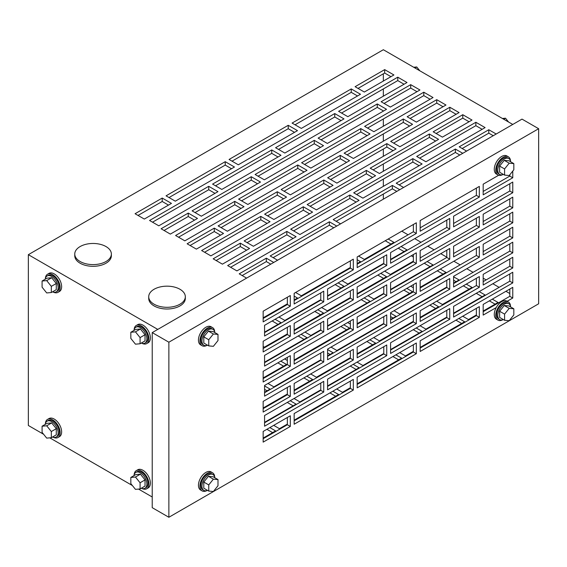 <?xml version="1.0" encoding="UTF-8"?>
<svg xmlns="http://www.w3.org/2000/svg" width="567" height="567" viewBox="0 0 567 567"><rect width="100%" height="100%" fill="white"/><g stroke="black" fill="none" stroke-linecap="round" stroke-linejoin="round"><path stroke-width="0.85" d="M510.534 161.106A10.461 6.039 120 0 0 508.379 156.804A10.461 6.039 120 0 0 503.149 157.328A10.461 6.039 120 0 0 496.316 166.542A10.461 6.039 120 0 0 497.918 174.919A10.461 6.039 120 0 0 502.716 174.643M508.379 156.804L506.898 155.953A10.461 6.039 120 0 0 501.675 156.471A10.461 6.039 120 0 0 494.842 165.684A10.461 6.039 120 0 0 496.444 174.069L497.918 174.919M510.654 161.779A9.15 5.287 120 0 0 508.819 158.569A9.15 5.287 120 0 0 504.247 159.022A9.15 5.287 120 0 0 498.265 167.088A9.15 5.287 120 0 0 499.669 174.423A9.15 5.287 120 0 0 503.368 174.409M508.819 158.569L507.727 157.938A9.15 5.287 120 0 0 503.149 158.391A9.15 5.287 120 0 0 497.174 166.457A9.15 5.287 120 0 0 498.577 173.793L499.669 174.423M499.626 166.081L499.626 172.248L504.58 175.111L509.201 175.522L513.822 169.774L513.822 163.608L508.868 160.745L504.247 160.333L499.626 166.081L504.58 168.945L504.58 175.111M513.822 163.608L509.201 163.197L504.247 160.333M509.201 163.197L504.58 168.945M214.709 331.893A10.461 6.039 120 0 0 212.554 327.598A10.461 6.039 120 0 0 207.324 328.116A10.461 6.039 120 0 0 200.491 337.337A10.461 6.039 120 0 0 202.093 345.714A10.461 6.039 120 0 0 206.891 345.431M212.554 327.598L211.073 326.748A10.461 6.039 120 0 0 205.842 327.265A10.461 6.039 120 0 0 199.01 336.479A10.461 6.039 120 0 0 200.619 344.864L202.093 345.714M214.829 332.574A9.15 5.287 120 0 0 212.994 329.363A9.15 5.287 120 0 0 208.422 329.817A9.15 5.287 120 0 0 202.44 337.882A9.15 5.287 120 0 0 203.844 345.218A9.15 5.287 120 0 0 207.536 345.204M212.994 329.363L211.902 328.732A9.15 5.287 120 0 0 207.324 329.186A9.15 5.287 120 0 0 201.349 337.252A9.15 5.287 120 0 0 202.752 344.587L203.844 345.218M203.794 336.876L203.794 343.042L208.755 345.898L213.376 346.317L217.997 340.561L217.997 334.402L213.043 331.539L208.422 331.128L203.794 336.876L208.755 339.739L208.755 345.898M217.997 334.402L213.376 333.991L208.422 331.128M213.376 333.991L208.755 339.739M503.368 319.582A9.15 5.287 -60 0 1 499.669 319.597A9.15 5.287 -60 0 1 498.265 312.268A9.15 5.287 -60 0 1 504.247 304.203A9.15 5.287 -60 0 1 508.819 303.749A9.15 5.287 -60 0 1 510.654 306.953M499.669 319.597L498.577 318.966A9.15 5.287 -60 0 1 497.174 311.63A9.15 5.287 -60 0 1 503.149 303.572A9.15 5.287 -60 0 1 507.727 303.118L508.819 303.749M499.626 311.262L504.247 305.514L508.868 305.925L513.822 308.781L513.822 314.947L509.201 320.695L504.58 320.284L499.626 317.421L499.626 311.262L504.58 314.118L509.201 308.37L504.247 305.514M509.201 308.37L513.822 308.781M504.58 320.284L504.58 314.118M502.716 319.816A10.461 6.039 -60 0 1 497.918 320.1A10.461 6.039 -60 0 1 496.316 311.715A10.461 6.039 -60 0 1 503.149 302.502A10.461 6.039 -60 0 1 508.379 301.984A10.461 6.039 -60 0 1 510.534 306.279M497.918 320.1L496.444 319.242A10.461 6.039 -60 0 1 494.842 310.865A10.461 6.039 -60 0 1 501.675 301.651A10.461 6.039 -60 0 1 506.898 301.127L508.379 301.984M207.536 490.377A9.15 5.287 -60 0 1 203.844 490.391A9.15 5.287 -60 0 1 202.44 483.063A9.15 5.287 -60 0 1 208.422 474.997A9.15 5.287 -60 0 1 212.994 474.544A9.15 5.287 -60 0 1 214.829 477.747M203.844 490.391L202.752 489.76A9.15 5.287 -60 0 1 201.349 482.425A9.15 5.287 -60 0 1 207.324 474.359A9.15 5.287 -60 0 1 211.902 473.913L212.994 474.544M203.794 482.056L208.422 476.301L213.043 476.719L217.997 479.576L217.997 485.742L213.376 491.49L208.755 491.079L203.794 488.215L203.794 482.056L208.755 484.913L213.376 479.165L208.422 476.301M213.376 479.165L217.997 479.576M208.755 491.079L208.755 484.913M206.891 490.611A10.461 6.039 -60 0 1 202.093 490.894A10.461 6.039 -60 0 1 200.491 482.51A10.461 6.039 -60 0 1 207.324 473.296A10.461 6.039 -60 0 1 212.554 472.779A10.461 6.039 -60 0 1 214.709 477.074M202.093 490.894L200.619 490.037A10.461 6.039 -60 0 1 199.01 481.659A10.461 6.039 -60 0 1 205.842 472.439A10.461 6.039 -60 0 1 211.073 471.921L212.554 472.779M502.433 118.482L505.502 118.205L503.73 119.233M505.502 118.205L508.571 122.025M413.683 67.246L416.752 66.97L414.98 67.99M416.752 66.97L419.828 70.79M45.247 279.198A9.15 5.287 60 0 1 47.082 275.994A9.15 5.287 60 0 1 51.661 276.448A9.15 5.287 60 0 1 57.643 284.506A9.15 5.287 60 0 1 56.239 291.842A9.15 5.287 60 0 1 52.54 291.828M47.082 275.994L48.181 275.356A9.15 5.287 60 0 1 52.752 275.81A9.15 5.287 60 0 1 58.734 283.876A9.15 5.287 60 0 1 57.331 291.211L56.239 291.842M47.04 278.17L51.661 277.752L56.282 283.507L56.282 289.666L51.328 292.529L46.707 292.941L42.086 287.193L42.086 281.026L47.04 278.17M42.086 281.026L46.707 280.615L51.661 277.752M46.707 280.615L51.328 286.363L56.282 283.507M51.328 286.363L51.328 292.529M133.996 330.441A9.15 5.287 60 0 1 135.832 327.23A9.15 5.287 60 0 1 140.41 327.683A9.15 5.287 60 0 1 146.385 335.749A9.15 5.287 60 0 1 144.982 343.078A9.15 5.287 60 0 1 141.289 343.063M135.832 327.23L136.93 326.599A9.15 5.287 60 0 1 141.502 327.053A9.15 5.287 60 0 1 147.484 335.118A9.15 5.287 60 0 1 146.08 342.447L144.982 343.078M135.789 329.406L140.41 328.995L145.032 334.743L145.032 340.909L140.077 343.765L135.456 344.176L130.828 338.428L130.828 332.269L135.789 329.406M130.828 332.269L135.456 331.851L140.41 328.995M135.456 331.851L140.077 337.606L145.032 334.743M140.077 337.606L140.077 343.765M141.289 488.244A9.15 5.287 -120 0 0 144.982 488.258A9.15 5.287 -120 0 0 146.385 480.922A9.15 5.287 -120 0 0 140.41 472.857A9.15 5.287 -120 0 0 135.832 472.403A9.15 5.287 -120 0 0 133.996 475.614M144.982 488.258L146.08 487.627A9.15 5.287 -120 0 0 147.484 480.292A9.15 5.287 -120 0 0 141.502 472.226A9.15 5.287 -120 0 0 136.93 471.772L135.832 472.403M145.032 479.916L140.41 474.168L135.789 474.579L130.828 477.442L130.828 483.608L135.456 489.356L140.077 488.945L145.032 486.082L145.032 479.916L140.077 482.779L135.456 477.031L140.41 474.168M135.456 477.031L130.828 477.442M140.077 488.945L140.077 482.779M52.54 437.008A9.15 5.287 -120 0 0 56.239 437.022A9.15 5.287 -120 0 0 57.643 429.687A9.15 5.287 -120 0 0 51.661 421.621A9.15 5.287 -120 0 0 47.082 421.168A9.15 5.287 -120 0 0 45.247 424.378M56.239 437.022L57.331 436.384A9.15 5.287 -120 0 0 58.734 429.056A9.15 5.287 -120 0 0 52.752 420.99A9.15 5.287 -120 0 0 48.181 420.537L47.082 421.168M56.282 428.68L51.661 422.932L47.04 423.343L42.086 426.207L42.086 432.366L46.707 438.121L51.328 437.703L56.282 434.846L56.282 428.68L51.328 431.544L46.707 425.789L51.661 422.932M46.707 425.789L42.086 426.207M51.328 437.703L51.328 431.544M141.934 488.478A10.461 6.039 -120 0 0 146.733 488.761A10.461 6.039 -120 0 0 148.334 480.377A10.461 6.039 -120 0 0 141.502 471.163A10.461 6.039 -120 0 0 136.271 470.645A10.461 6.039 -120 0 0 134.124 474.94M146.733 488.761L148.214 487.903A10.461 6.039 -120 0 0 149.816 479.526A10.461 6.039 -120 0 0 142.983 470.305A10.461 6.039 -120 0 0 137.753 469.788L136.271 470.645M53.185 437.235A10.461 6.039 -120 0 0 57.983 437.518A10.461 6.039 -120 0 0 59.592 429.141A10.461 6.039 -120 0 0 52.752 419.92A10.461 6.039 -120 0 0 47.529 419.403A10.461 6.039 -120 0 0 45.374 423.698M57.983 437.518L59.464 436.668A10.461 6.039 -120 0 0 61.066 428.283A10.461 6.039 -120 0 0 54.234 419.07A10.461 6.039 -120 0 0 49.003 418.552L47.529 419.403M45.374 278.525A10.461 6.039 60 0 1 47.529 274.23A10.461 6.039 60 0 1 52.752 274.747A10.461 6.039 60 0 1 59.592 283.961A10.461 6.039 60 0 1 57.983 292.345A10.461 6.039 60 0 1 53.185 292.062M47.529 274.23L49.003 273.372A10.461 6.039 60 0 1 54.234 273.889A10.461 6.039 60 0 1 61.066 283.11A10.461 6.039 60 0 1 59.464 291.488L57.983 292.345M134.124 329.76A10.461 6.039 60 0 1 136.271 325.465A10.461 6.039 60 0 1 141.502 325.982A10.461 6.039 60 0 1 148.334 335.203A10.461 6.039 60 0 1 146.733 343.581A10.461 6.039 60 0 1 141.934 343.297M136.271 325.465L137.753 324.615A10.461 6.039 60 0 1 142.983 325.132A10.461 6.039 60 0 1 149.816 334.346A10.461 6.039 60 0 1 148.214 342.73L146.733 343.581M154.075 304.21A18.3 10.567 0 0 0 174.019 306.499A18.3 10.567 0 0 0 185.324 296.732A18.3 10.567 0 0 0 179.959 289.262A18.3 10.567 0 0 0 160.014 286.973A18.3 10.567 0 0 0 148.717 296.732A18.3 10.567 0 0 0 154.075 304.21M148.717 296.732L148.717 298.44A18.3 10.567 0 0 0 154.075 305.918A18.3 10.567 0 0 0 174.019 308.207A18.3 10.567 0 0 0 185.324 298.44L185.324 296.732M80.117 261.507A18.3 10.567 0 0 0 100.068 263.797A18.3 10.567 0 0 0 111.366 254.037A18.3 10.567 0 0 0 106.008 246.567A18.3 10.567 0 0 0 86.056 244.271A18.3 10.567 0 0 0 74.759 254.037A18.3 10.567 0 0 0 80.117 261.507M74.759 254.037L74.759 255.745A18.3 10.567 0 0 0 80.117 263.216A18.3 10.567 0 0 0 100.068 265.505A18.3 10.567 0 0 0 111.366 255.745L111.366 254.037M283.571 366.169L277.844 362.859M409.594 293.408L403.86 290.098M346.586 329.788L340.852 326.479M320.553 314.756L314.82 311.446M383.561 278.376L377.828 275.066M435.626 308.434L429.899 305.131M372.618 344.814L366.884 341.504M309.603 381.194L303.877 377.884M482.148 296.697L476.266 293.302M152.225 496.997L138.525 489.08M132.38 485.536L49.776 437.844M43.638 434.301L28.35 425.477L28.35 254.675L383.342 49.726L512.766 124.449M495.09 304.167L489.356 300.857M461.658 323.466L455.932 320.157M398.651 359.847L392.917 356.537M335.643 396.227L329.909 392.917M272.628 432.607L266.894 429.297M294.521 299.723L294.153 299.511M357.529 263.35L357.16 263.138M278.028 324.367L272.146 320.972M341.036 287.986L335.154 284.591M404.051 251.606L398.169 248.211M390.961 244.051L385.227 240.741M293.118 405.83L287.235 402.435M356.126 369.45L350.243 366.055M419.133 333.077L413.258 329.682M393.101 318.044L390.592 316.592M330.093 354.425L327.577 352.972M267.078 390.805L264.569 389.352M469.058 289.135L463.324 285.825M367.069 303.012L361.193 299.617M430.084 266.639L424.201 263.237M413.364 256.986L411.259 255.767M443.025 274.109L437.292 270.799M456.116 281.664L453.6 280.211M304.061 339.392L298.178 335.997M280.8 361.151L286.533 364.461L263.159 377.948M440.247 269.091L445.981 272.401L420.168 287.299M410.664 286.172L413.364 287.731M347.656 322.545L350.356 324.104M406.822 288.39L412.556 291.7L357.16 323.679M284.648 358.925L287.349 360.484M343.808 324.771L349.541 328.08L294.153 360.059M263.159 346.522L264.342 347.21L287.349 333.928M317.775 309.738L323.509 313.048L294.153 330.001M413.364 261.167L390.365 274.449L384.632 271.139M364.149 297.909L370.031 301.304L327.577 325.812M304.982 332.071L310.865 335.466L320.773 329.746M264.569 385.936L270.041 389.097L264.569 392.251M390.592 313.175L396.064 316.336L390.592 319.497M331.015 347.103L336.897 350.498L383.788 323.424M420.062 325.749L425.937 329.143L446.796 317.102M453.6 313.175L485.104 294.989L479.228 291.594M353.206 364.347L359.081 367.742L327.577 385.936M294.039 398.509L299.922 401.904L320.773 389.862M388.182 239.033L393.916 242.343L364.333 259.417L358.599 256.107M338.116 282.883L343.999 286.278L327.577 295.754M278.95 317.038L284.832 320.433L320.773 299.681M492.319 299.149L498.046 302.459L483.183 311.042M476.379 314.969L468.462 319.54L462.736 316.23M509.804 293.536L505.927 291.296M499.123 287.363L492.836 283.734M486.174 279.892L483.183 278.163M473.084 272.337L466.797 268.708M460.142 264.86L453.855 261.231M446.796 257.156L440.765 253.676M434.109 249.834L427.823 246.206M421.019 242.272L414.732 238.643M408.077 234.802L401.79 231.173M275.101 319.264L280.984 322.658L264.569 332.134M401.124 246.503L407.007 249.898L390.592 259.374M341.958 280.658L347.84 284.053L383.788 263.308M295.591 292.487L301.325 295.797L350.356 267.489M357.16 259.721L360.492 261.642L357.16 263.563M294.153 296.094L297.477 298.015L294.153 299.943M287.349 303.869L263.159 317.832M399.721 352.61L405.455 355.92L413.364 351.349M458.887 318.448L464.621 321.758L420.168 347.422M336.713 388.99L342.447 392.3L350.356 387.729M395.879 354.829L401.606 358.138L357.16 383.802M273.698 425.363L279.432 428.673L287.349 424.109M332.864 391.209L338.598 394.519L294.153 420.175M269.857 427.589L275.583 430.899L263.159 438.071M290.191 400.727L296.073 404.122L264.569 422.316M416.213 327.974L422.096 331.369L390.592 349.555M357.047 362.129L362.93 365.524L383.788 353.482M327.577 349.555L333.049 352.717L327.577 355.878M268.007 383.476L273.882 386.871L320.773 359.804M306.832 376.176L312.566 379.486L294.153 390.117M287.349 394.051L263.159 408.013M310.681 373.958L316.407 377.268L350.356 357.671M369.847 339.796L375.574 343.106L357.16 353.737M373.688 337.578L379.422 340.887L413.364 321.291M432.855 303.423L438.589 306.726L420.168 317.364M466.28 284.117L472.013 287.426L442.43 304.507L436.703 301.197M427.157 261.529L433.039 264.931L390.592 289.439M367.997 295.69L373.873 299.085L383.788 293.366M321.624 307.52L327.357 310.829L350.356 297.547M380.79 273.358L386.524 276.668L357.16 293.621M453.6 276.795L459.072 279.956L453.6 283.117M394.03 310.723L399.905 314.118L446.796 287.044M301.141 334.289L307.016 337.684L264.569 362.193M290.304 426.455L263.159 442.125L263.159 431.452L290.304 415.781L290.304 426.455L287.349 424.747L263.159 438.709M290.304 396.397L263.159 412.067L263.159 401.393L290.304 385.723L290.304 396.397L287.349 394.689L263.159 408.651M290.304 366.332L263.159 382.002L263.159 371.328L290.304 355.658L290.304 366.332L287.349 364.624L263.159 378.586M290.304 336.274L263.159 351.944L263.159 341.27L290.304 325.6L290.304 336.274L287.349 334.565L263.159 348.528M290.304 306.215L263.159 321.886L263.159 311.212L290.304 295.542L290.304 306.215L287.349 304.507L263.159 318.47M483.183 311.68L509.804 296.307L512.766 298.015L512.766 287.341L483.183 304.422L483.183 315.096L496.217 307.576M512.766 298.015L507.139 301.268M512.766 282.905L512.766 272.231L453.6 306.386L453.6 317.059L512.766 282.905L509.804 281.197L453.6 313.643M512.766 267.957L512.766 257.283L483.183 274.364L483.183 285.038L512.766 267.957L509.804 266.249L483.183 281.622M512.766 252.839L512.766 242.166L453.6 276.327L453.6 287.001L512.766 252.839L509.804 251.131L453.6 283.585M512.766 237.899L512.766 227.225L483.183 244.306L483.183 254.98L512.766 237.899L509.804 236.191L483.183 251.564M512.766 222.781L512.766 212.108L453.6 246.269L453.6 256.943L512.766 222.781L509.804 221.073L453.6 253.527M512.766 207.841L512.766 197.16L483.183 214.241L483.183 224.915L512.766 207.841L509.804 206.133L483.183 221.499M512.766 192.723L512.766 182.05L453.6 216.204L453.6 226.878L512.766 192.723L509.804 191.015L453.6 223.469M483.183 191.44L509.804 176.068L512.766 177.776L512.766 171.085M512.766 177.776L483.183 194.857L483.183 184.183L498.662 175.246M449.751 259.162L449.751 248.488L390.592 282.642L390.592 293.323L449.751 259.162L446.796 257.453L390.592 289.907M386.744 295.542L386.744 284.868L327.577 319.023L327.577 329.696L386.744 295.542L383.788 293.834L327.577 326.28M323.736 331.922L323.736 321.248L264.569 355.403L264.569 366.076L323.736 331.922L320.773 330.214L264.569 362.66M353.312 299.893L353.312 289.22L294.153 323.381L294.153 334.055L353.312 299.893L350.356 298.185L294.153 330.639M416.327 263.513L416.327 252.839L357.16 287.001L357.16 297.675L416.327 263.513L413.364 261.812L357.16 294.259M323.736 361.98L323.736 351.306L264.569 385.461L264.569 396.142L323.736 361.98L320.773 360.272L264.569 392.725M386.744 325.6L386.744 314.926L327.577 349.088L327.577 359.762L386.744 325.6L383.788 323.892L327.577 356.345M353.312 329.959L353.312 319.278L294.153 353.439L294.153 364.113L353.312 329.959L350.356 328.25L294.153 360.697M416.327 293.578L416.327 282.905L357.16 317.059L357.16 327.733L416.327 293.578L413.364 291.87L357.16 324.317M479.335 257.198L479.335 246.525L420.168 280.679L420.168 291.36L479.335 257.198L476.379 255.49L420.168 287.944M353.312 390.075L353.312 379.401L294.153 413.563L294.153 424.236L353.312 390.075L350.356 388.367L294.153 420.82M416.327 353.695L416.327 343.021L357.16 377.183L357.16 387.856L416.327 353.695L413.364 351.987L357.16 384.44M479.335 317.322L479.335 306.641L420.168 340.802L420.168 351.476L479.335 317.322L476.379 315.613L420.168 348.06M449.751 319.285L449.751 308.604L390.592 342.766L390.592 353.439L449.751 319.285L446.796 317.577L390.592 350.023M386.744 355.658L386.744 344.984L327.577 379.146L327.577 389.82L386.744 355.658L383.788 353.95L327.577 386.403M323.736 392.038L323.736 381.364L264.569 415.526L264.569 426.2L323.736 392.038L320.773 390.33L264.569 422.784M449.751 289.22L449.751 278.546L390.592 312.708L390.592 323.381L449.751 289.22L446.796 287.512L390.592 319.965M479.335 287.256L479.335 276.583L420.168 310.744L420.168 321.418L479.335 287.256L476.379 285.548L420.168 318.002M416.327 323.637L416.327 312.963L357.16 347.124L357.16 357.798L416.327 323.637L413.364 321.928L357.16 354.382M353.312 360.017L353.312 349.343L294.153 383.498L294.153 394.171L353.312 360.017L350.356 358.309L294.153 390.762M479.335 227.14L479.335 216.466L420.168 250.621L420.168 261.295L479.335 227.14L476.379 225.432L420.168 257.879M449.751 229.103L449.751 218.43L390.592 252.584L390.592 263.258L449.751 229.103L446.796 227.395L390.592 259.842M323.736 301.857L323.736 291.183L264.569 325.345L264.569 336.018L323.736 301.857L320.773 300.149L264.569 332.602M386.744 265.484L386.744 254.803L327.577 288.964L327.577 299.638L386.744 265.484L383.788 263.775L327.577 296.222M353.312 269.835L353.312 259.162L294.153 293.316L294.153 303.997L353.312 269.835L350.356 268.127L294.153 300.581M416.327 233.455L416.327 222.781L357.16 256.943L357.16 267.617L416.327 233.455L413.364 231.747L357.16 264.201M479.335 197.075L479.335 186.401L420.168 220.563L420.168 231.237L479.335 197.075L476.379 195.367L420.168 227.821M538.65 303.784L538.65 128.716L168.867 342.206L168.867 517.274L538.65 303.784M287.349 417.489L287.349 424.747M287.349 387.431L287.349 394.689M287.349 357.366L287.349 364.624M287.349 327.308L287.349 334.565M287.349 297.25L287.349 304.507M509.804 289.05L509.804 296.307M509.804 273.939L509.804 281.197M509.804 258.991L509.804 266.249M509.804 243.874L509.804 251.131M509.804 228.933L509.804 236.191M509.804 213.816L509.804 221.073M509.804 198.868L509.804 206.133M509.804 183.758L509.804 191.015M509.804 174.764L509.804 176.068M446.796 250.196L446.796 257.453M383.788 286.576L383.788 293.834M320.773 322.956L320.773 330.214M350.356 290.928L350.356 298.185M413.364 254.548L413.364 261.812M320.773 353.014L320.773 360.272M383.788 316.634L383.788 323.892M350.356 320.986L350.356 328.25M413.364 284.613L413.364 291.87M476.379 248.233L476.379 255.49M446.796 310.312L446.796 317.577M383.788 346.692L383.788 353.95M320.773 383.072L320.773 390.33M446.796 280.254L446.796 287.512M476.379 218.167L476.379 225.432M446.796 220.138L446.796 227.395M320.773 292.891L320.773 300.149M383.788 256.511L383.788 263.775M350.356 260.87L350.356 268.127M413.364 224.489L413.364 231.747M476.379 188.109L476.379 195.367M350.356 351.051L350.356 358.309M413.364 314.671L413.364 321.928M476.379 278.291L476.379 285.548M476.379 308.349L476.379 315.613M413.364 344.729L413.364 351.987M350.356 381.109L350.356 388.367M307.016 170.306L297.774 164.969L238.608 199.123L247.85 204.467L307.016 170.306M244.008 206.686L234.759 201.349L175.6 235.503L184.842 240.84L244.008 206.686M459.072 112.578L449.829 107.241L390.663 141.396L399.905 146.733L459.072 112.578M416.398 122.096L445.981 105.023L436.739 99.679L407.156 116.759L416.398 122.096M217.976 191.653L208.727 186.316L149.568 220.478L158.81 225.815L217.976 191.653M390.365 107.071L419.949 89.99L410.706 84.653L381.123 101.734L390.365 107.071M433.039 97.545L423.797 92.208L364.631 126.37L373.873 131.707L433.039 97.545M370.031 133.925L360.782 128.589L301.623 162.75L310.865 168.087L370.031 133.925M442.43 137.129L472.013 120.048L462.771 114.711L433.188 131.792L442.43 137.129M270.041 221.711L260.799 216.374L201.632 250.536L210.874 255.873L270.041 221.711M333.049 185.338L323.807 180.001L264.64 214.156L273.882 219.493L333.049 185.338M396.064 148.958L386.814 143.621L327.655 177.776L336.897 183.113L396.064 148.958M422.096 163.983L412.847 158.647L353.688 192.808L362.93 198.145L422.096 163.983M359.081 200.364L349.839 195.027L290.673 229.188L299.922 234.525L359.081 200.364M296.073 236.744L286.831 231.407L227.665 265.569L236.907 270.906L296.073 236.744M364.333 92.038L393.916 74.957L384.674 69.621L355.091 86.701L364.333 92.038M407.007 82.52L397.765 77.183L338.598 111.338L347.84 116.674L407.007 82.52M343.999 118.9L334.75 113.556L275.583 147.718L284.832 153.055L343.999 118.9M280.984 155.273L271.742 149.936L212.575 184.098L221.817 189.435L280.984 155.273M301.325 128.418L292.076 123.082L351.242 88.92L360.492 94.257L301.325 128.418M238.31 164.799L229.068 159.462L288.234 125.3L297.477 130.637L238.31 164.799M175.302 201.179L166.06 195.842L225.219 161.68L234.469 167.017L175.302 201.179M144.316 219.068L171.454 203.397L162.212 198.06L135.066 213.731L144.316 219.068M246.595 278.121L239.203 273.847L266.341 258.176L273.741 262.45M277.582 260.225L270.19 255.958L329.356 221.796L336.748 226.07M340.597 223.852L333.198 219.578L392.364 185.423L399.756 189.69M403.605 187.471L396.213 183.198L455.372 149.043L462.771 153.31M466.62 151.091L459.22 146.825L488.804 129.744L496.196 134.01M157.775 329.399L28.35 254.675M485.104 127.603L425.937 161.765L416.695 156.428L475.862 122.266L485.104 127.603M222.413 264.158L249.551 248.488L240.309 243.151L213.171 258.821L222.413 264.158M253.399 246.262L244.157 240.925L303.324 206.771L312.566 212.108L253.399 246.262M316.407 209.889L307.165 204.552L366.332 170.391L375.574 175.727L316.407 209.889M379.422 173.509L370.18 168.172L429.339 134.01L438.589 139.347L379.422 173.509M327.357 143.451L318.108 138.114L377.275 103.952L386.524 109.289L327.357 143.451M170.348 234.1L197.486 218.43L188.244 213.086L161.099 228.756L170.348 234.1M201.335 216.204L192.093 210.867L251.252 176.713L260.501 182.05L201.335 216.204M264.342 179.824L255.1 174.487L314.267 140.333L323.509 145.669L264.342 179.824M290.375 194.857L281.133 189.52L340.299 155.358L349.541 160.695L290.375 194.857M353.39 158.476L344.148 153.14L403.307 118.985L412.556 124.322L353.39 158.476M227.367 231.237L218.125 225.9L277.284 191.738L286.533 197.075L227.367 231.237M196.38 249.126L223.518 233.455L214.276 228.118L187.131 243.789L196.38 249.126M538.65 128.716L522.009 119.113L152.225 332.602L168.867 342.206M168.867 517.274L152.225 507.671L152.225 332.602M462.176 148.526L488.804 133.16L488.804 129.744M488.804 133.16L493.24 135.719M215.531 185.806L271.742 153.352L278.028 156.981M271.742 153.352L271.742 149.936M278.546 149.426L334.75 116.972L341.036 120.601M334.75 116.972L334.75 113.556M341.554 113.046L397.765 80.599L404.051 84.228M397.765 80.599L397.765 77.183M358.046 88.409L384.674 73.037L384.674 69.621M384.674 73.037L390.961 76.665M295.038 124.79L351.242 92.336L351.242 88.92M351.242 92.336L357.529 95.965M232.023 161.17L288.234 128.716L288.234 125.3M288.234 128.716L294.521 132.345M169.016 197.55L225.219 165.096L225.219 161.68M225.219 165.096L231.506 168.725M138.029 215.439L162.212 201.476L162.212 198.06M162.212 201.476L168.498 205.105M399.168 184.906L455.372 152.459L455.372 149.043M455.372 152.459L459.816 155.018M336.16 221.286L392.364 188.839L392.364 185.423M392.364 188.839L396.801 191.398M273.145 257.666L329.356 225.212L329.356 221.796M329.356 225.212L333.793 227.778M242.159 275.555L266.341 261.593L266.341 258.176M266.341 261.593L270.778 264.158M230.62 267.277L286.831 234.823L293.118 238.452M286.831 234.823L286.831 231.407M293.635 230.897L349.839 198.443L356.126 202.072M349.839 198.443L349.839 195.027M356.643 194.516L412.847 162.063L419.133 165.692M412.847 162.063L412.847 158.647M419.651 158.136L475.862 125.683L475.862 122.266M475.862 125.683L482.148 129.311M330.611 179.484L386.814 147.037L393.101 150.666M386.814 147.037L386.814 143.621M267.603 215.864L323.807 183.41L330.093 187.046M323.807 183.41L323.807 180.001M204.588 252.244L260.799 219.79L267.078 223.419M260.799 219.79L260.799 216.374M216.126 260.529L240.309 246.567L240.309 243.151M240.309 246.567L246.595 250.196M247.113 242.633L303.324 210.187L303.324 206.771M303.324 210.187L309.603 213.816M310.128 206.26L366.332 173.807L366.332 170.391M366.332 173.807L372.618 177.436M373.136 169.88L429.339 137.427L429.339 134.01M429.339 137.427L435.626 141.055M436.143 133.5L462.771 118.127L462.771 114.711M462.771 118.127L469.058 121.756M304.578 164.458L360.782 132.005L367.069 135.633M360.782 132.005L360.782 128.589M367.586 128.078L423.797 95.625L430.084 99.253M423.797 95.625L423.797 92.208M384.079 103.442L410.706 88.069L410.706 84.653M410.706 88.069L416.993 91.698M321.071 139.815L377.275 107.369L377.275 103.952M377.275 107.369L383.561 110.997M152.523 222.186L208.727 189.732L215.013 193.361M208.727 189.732L208.727 186.316M164.061 230.464L188.244 216.502L188.244 213.086M188.244 216.502L194.531 220.138M195.048 212.575L251.252 180.129L251.252 176.713M251.252 180.129L257.538 183.758M258.056 176.195L314.267 143.749L314.267 140.333M314.267 143.749L320.553 147.377M284.088 191.228L340.299 158.774L340.299 155.358M340.299 158.774L346.586 162.403M347.103 154.848L403.307 122.401L403.307 118.985M403.307 122.401L409.594 126.03M410.111 118.468L436.739 103.095L436.739 99.679M436.739 103.095L443.025 106.731M393.618 143.104L449.829 110.657L456.116 114.286M449.829 110.657L449.829 107.241M221.08 227.608L277.284 195.154L277.284 191.738M277.284 195.154L283.571 198.783M190.094 245.497L214.276 231.534L214.276 228.118M214.276 231.534L220.563 235.163M178.555 237.212L234.759 204.765L241.046 208.394M234.759 204.765L234.759 201.349M241.563 200.831L297.774 168.385L304.061 172.014M297.774 168.385L297.774 164.969M383.342 73.809L383.342 81.067M383.342 88.92L383.342 96.177M383.342 118.985L383.342 126.243M383.342 133.925L383.342 141.183M383.342 149.043L383.342 156.301M383.342 163.983L383.342 171.248M383.342 179.101L383.342 186.359M383.342 194.049L383.342 199.166"/></g></svg>
